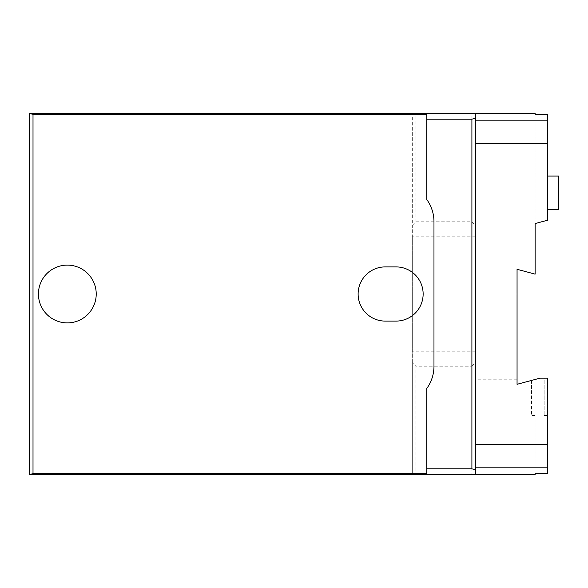 <?xml version="1.0" encoding="UTF-8"?>
<svg xmlns="http://www.w3.org/2000/svg" width="588" height="588" viewBox="0 0 588 588"><rect width="100%" height="100%" fill="white"/><g stroke="black" fill="none" stroke-linecap="round" stroke-linejoin="round"><path stroke-width="0.44" stroke-dasharray="2.94 2.21" d="M33.009 474.612L33.009 113.388L29.4 113.388L29.4 474.612L412.306 474.612L412.306 362.634L415.914 366.243L415.914 474.612L471.907 474.612L471.907 366.243L415.914 366.243M471.907 366.243L475.516 362.634L475.516 225.366L471.907 221.757L415.914 221.757L412.306 225.366L412.306 113.388L412.306 474.612L415.914 474.612M471.907 474.612L475.516 474.612L475.516 362.634M415.914 221.757L415.914 113.388L475.516 113.388L475.516 474.612L535.117 474.612L535.117 379.789L533.926 379.789L535.117 379.789M33.009 113.388L415.914 113.388M535.117 415.591L535.117 379.466L535.117 415.591L531.508 415.591L531.508 380.436L535.117 379.466L531.508 380.436L531.508 415.591L535.117 415.591M535.117 473.34L535.117 379.466L539.975 378.165L547.766 378.165L547.766 473.34M475.516 225.366L475.516 113.388L535.117 113.388L535.117 274.133L517.058 269.289L517.058 384.309L533.926 379.789M475.516 236.207L412.306 236.207L412.306 225.366M475.516 351.793L412.306 351.793L412.306 236.207M412.306 362.634L412.306 351.793M475.516 474.612L475.516 113.388M517.058 379.789L475.516 379.789M544.15 378.165L547.766 378.165L544.15 378.165L544.15 415.591L544.15 378.165M547.766 114.66L547.766 220.169L535.117 223.558L535.117 114.66M547.766 209.651L547.766 176.062L547.766 209.651M471.907 221.757L471.907 113.388M426.748 473.649L426.748 388.514A37.926 37.926 0 0 0 433.973 366.243L433.973 221.757A37.926 37.926 0 0 0 426.748 199.486L426.748 114.351M385.214 321.092A27.092 27.092 0 0 1 358.121 294A27.092 27.092 0 0 1 385.214 266.908L396.047 266.908A27.092 27.092 0 0 1 423.139 294A27.092 27.092 0 0 1 396.047 321.092L385.214 321.092M96.226 294A28.9 28.9 0 0 0 52.883 268.973A28.9 28.9 0 0 0 52.883 319.027A28.9 28.9 0 0 0 96.226 294M558.6 176.062L558.6 209.651M544.15 415.591L547.766 415.591L544.15 415.591M517.058 294L475.516 294"/><path stroke-width="0.88" d="M475.516 474.612L29.4 474.612L33.009 473.649L426.748 473.649L426.748 468.805L471.907 468.805L475.516 469.775L475.516 474.612L535.117 474.612L535.117 473.34L547.766 473.34L547.766 444.631L475.516 444.631M475.516 143.369L547.766 143.369L547.766 220.169L535.117 223.558L535.117 274.133L517.058 269.289L517.058 384.309L539.975 378.165L547.766 378.165L547.766 444.631M475.516 120.878L547.766 120.878L547.766 114.66L535.117 114.66L535.117 113.388L475.516 113.388L475.516 118.225L471.907 119.195L426.748 119.195L426.748 114.351L33.009 114.351L29.4 113.388L475.516 113.388M547.766 120.878L547.766 143.369M475.516 467.122L547.766 467.122M426.748 468.805L426.748 388.514A37.926 37.926 0 0 0 433.973 366.243L433.973 221.757A37.926 37.926 0 0 0 426.748 199.486L426.748 119.195M385.214 321.092A27.092 27.092 0 0 1 358.121 294A27.092 27.092 0 0 1 385.214 266.908L396.047 266.908A27.092 27.092 0 0 1 423.139 294A27.092 27.092 0 0 1 396.047 321.092L385.214 321.092M96.226 294A28.9 28.9 0 0 0 52.883 268.973A28.9 28.9 0 0 0 52.883 319.027A28.9 28.9 0 0 0 96.226 294M547.766 209.651L558.6 209.651L558.6 176.062L547.766 176.062M29.4 474.612L29.4 113.388M33.009 473.649L33.009 114.351M475.516 469.775L475.516 118.225M471.907 468.805L471.907 119.195"/></g></svg>
